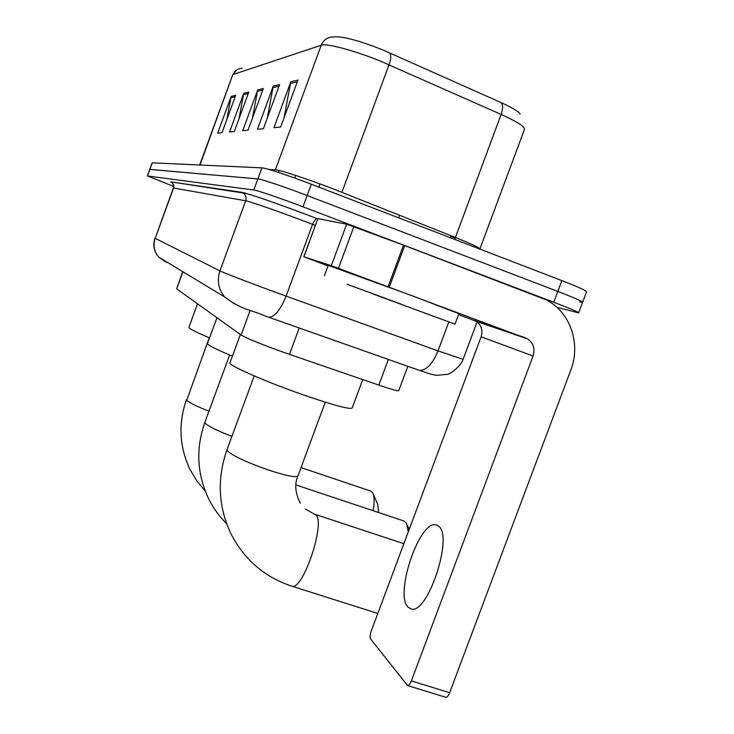 <?xml version="1.0" encoding="UTF-8"?>
<svg xmlns="http://www.w3.org/2000/svg" width="734" height="734" viewBox="0 0 734 734"><rect width="100%" height="100%" fill="white"/><g stroke="black" fill="none" stroke-linecap="round" stroke-linejoin="round"><path stroke-width="1.1" d="M407.82 366.275L398.764 390.616C398.498 391.369 391.855 389.534 378.836 385.102L283.37 352.265C261.084 344.191 246.991 338.438 241.101 334.988L176.665 288.857L182.693 271.608M173.646 186.445L147.47 175.977L253.799 189.987C257.157 190.29 280.883 198.382 302.986 206.814L553.775 302.243C570.85 308.794 579.135 312.354 578.612 312.923L556.895 307.307M147.332 175.986L149.883 169.38L257.863 178.931C261.286 179.059 285.067 187.042 307.151 195.519L557.831 291.435C574.887 298.032 583.135 301.674 582.567 302.38L579.465 301.867M479.944 248.844L524.388 129.588C525.507 127.019 517.754 121.963 501.129 114.431L380.909 61.326C355.21 50.701 326.327 43.003 321.226 45.214C323.556 39.783 327.593 37.03 333.337 36.948L334.374 36.893C342.87 36.205 359.064 40.563 382.955 49.958L501.074 102.586C512.24 107.641 518.589 111.485 520.131 114.119M582.649 302.151L586.521 291.838C587.145 290.994 578.924 287.26 561.877 280.627L311.317 184.225C289.242 175.692 265.414 167.838 261.928 167.866L152.149 162.81L149.736 169.398L257.863 178.931C261.286 179.059 285.067 187.042 307.151 195.519L557.831 291.435C574.887 298.032 583.135 301.674 582.567 302.38L578.686 312.73M226.889 119.376L231.155 96.393L217.695 133.138L221.998 132.726L235.724 95.273L231.155 96.393M239 118.798L243.734 93.319L229.558 131.992L234.329 131.524L248.789 92.089L243.734 93.319M284.049 117.825L290.792 81.832L273.938 127.679L280.672 127.028L297.931 80.089L290.792 81.832M267.332 117.963L273.277 86.107L257.423 129.285L263.387 128.707L279.599 84.566L273.277 86.107M252.404 118.312L257.689 89.915L242.725 130.716L248.037 130.193L263.332 88.539L257.689 89.915M372.679 293.839L455.016 324.162L372.679 293.839M328.19 265.387L412.104 295.729L458.906 313.702L455.016 324.153M401.434 304.261L347.035 284.232L401.434 304.261M408.095 607.156L410.838 608.881C427.307 615.964 454.007 535.517 438.418 526.067L436.198 524.938C419.866 519.204 394.112 594.347 408.095 607.156M317.84 218.668L303.913 256.808L331.328 265.68L346.668 224.209L403.535 245.138L546.518 299.986C570.254 312.17 581.108 343.907 570.841 369.982L449.658 692.712C448.364 695.896 447.043 697.41 445.703 697.263L407.517 685.538C408.783 685.666 410.058 684.125 411.352 680.923L533.067 356.008C535.224 348.843 533.444 343.154 527.737 338.952L331.328 265.68M317.996 218.659L346.668 224.209M458.594 314.547L476.201 321.345C481.412 325.162 483.055 330.318 481.119 336.805L371.294 630.928C370.019 634.69 369.789 637.36 370.606 638.929L407.517 685.538M303.913 256.808L328.006 265.882M408.343 531.7L406.48 523.168L403.819 520.966L295.93 484.908M207.511 343.439L207.483 343.53C207.731 345.09 216.044 349.301 232.421 356.173M229.999 362.761L229.935 362.917C228.164 365.293 266.662 382.157 304.142 395.167C334.621 405.608 350.659 409.838 352.237 407.875L362.743 379.57M373.138 510.708C374.606 502.065 374.45 496.074 372.652 492.762L370.569 491.037L301.041 467.576M188.877 327.392L188.858 327.447C188.996 328.658 195.905 332.126 209.566 337.86M373.34 494.321L377.707 504.249L378.634 512.552M295.628 175.417L294.664 178.023M299.224 327.997L289.471 354.394M250.147 310.418L241.101 334.988M388.378 359.421L378.836 385.102M182.94 271.754L176.665 288.857M279.159 170.517L278.452 172.426M172.224 182.83L170.838 181.867L241.89 192.336L243.183 193.005C245.798 195.015 246.633 197.611 245.697 200.795L219.934 270.892C216.805 280.48 218.356 289.15 224.586 296.912L158.654 257.083C154.112 251.468 152.956 245.211 155.195 238.321L219.934 270.892C223.283 272.681 251.193 283.397 277.672 293.049L286.095 296.096L312.574 224.356L304.188 221.154C277.791 211.153 249.514 201.327 245.697 200.795L173.362 187.95L155.195 238.321L173.765 187.519L173.674 184.83L171.784 182.353C171.857 181.335 174.472 186.583 173.362 187.95M267.882 316.969L264.176 315.629C251.744 309.84 243.009 310.776 224.586 296.912L234.577 303.959M241.89 192.336C246.083 192.758 278.048 203.749 307.876 215.099L317.758 218.888M553.775 302.243L561.877 280.627M302.986 206.814L311.317 184.225M253.799 189.987L261.928 167.866M147.47 175.977L152.296 162.774M418.261 369.982L268.754 317.253C274.617 317.116 280.397 310.069 286.095 296.096L438.033 350.889L448.823 321.923M463.09 359.403C459.704 368.404 447.566 375.166 447.657 374.294L436.638 375.331C431.271 374.267 434.088 375.294 419.307 370.331C426.188 370.642 432.427 364.165 438.033 350.889L463.117 359.321L477.072 321.942M315.345 225.421L312.574 224.356C314.069 220.677 315.629 218.796 317.244 218.704L317.336 218.723M154.975 238.183C153.103 243.771 153.635 249.138 156.571 254.276L158.654 257.083L166.352 262.368L167.866 262.644M170.838 181.867L243.193 192.987C248.615 193.317 279.507 204.465 307.83 215.09L317.749 218.897M242.128 68.372C237.862 68.455 234.871 70.492 233.164 74.473L321.226 45.214L275.378 169.829C279.663 169.82 307.885 179.087 333.731 189.088L455.355 237.449C472.21 244.22 480.375 248.101 479.862 249.065M389.58 52.793C391.268 54.802 391.084 58.803 389.029 64.785L341.925 192.299M454.713 239.394L501.129 114.431C503.102 108.641 503.074 104.696 501.074 102.586M200.006 164.994L232.715 74.813L236.853 69.831M269.066 169.508L275.378 169.829M451.043 235.733L450.832 236.32L455.135 238.055M450.337 237.706L450.832 236.32M257.295 91.383L262.763 90.071M272.855 87.658L279.003 86.19M290.334 83.483L297.288 81.823M243.358 94.714L248.257 93.539M230.797 97.714L235.219 96.659M481.119 336.805L533.067 356.008M474.091 320.308L525.425 337.814M404.718 245.587L389.304 287.104M411.352 680.923L449.658 692.712M388.121 286.664L403.535 245.138M353.871 226.641L338.475 268.268M231.898 436.4C217.044 430.601 208.126 426.206 205.162 423.215L204.869 422.261M300.307 503.175C295.16 492.936 294.389 483.816 297.986 475.797C296.564 477.871 286.966 476.027 269.213 470.283C247.009 462.484 233.073 456.034 227.402 450.924L227.017 449.621M305.445 509.057L315.914 515.057C325.804 522.874 302.683 591.347 291.838 586.182L291.572 586.099M208.951 411.196C196.437 406.241 189.033 402.59 186.73 400.259L209.245 337.723M232.715 74.813L199.685 164.976M324.327 275.828L328.199 265.35M476.201 321.345L527.737 338.952M303.775 256.772L317.84 218.649M437.115 525.25L436.198 524.938M229.641 355.017L204.832 422.38C195.73 448.492 196.96 473.87 208.511 498.533C213.181 507.983 219.227 516.397 226.668 523.773M207.483 343.53L216.98 317.712M409.196 529.416L407.398 525.278M254.221 375.909L226.953 449.804C216.897 478.623 218.227 506.616 230.953 533.792C244.248 559.638 264.543 577.098 291.838 586.182L377.808 613.459M314.831 514.259L403.865 543.683M318.813 187.106L319.996 183.922M229.935 362.917L240.413 334.493M398.681 217.833L399.635 215.264M325.272 402.186L297.986 475.797M186.482 399.608C178.169 423.481 179.307 446.703 189.904 469.283L196.74 480.834L205.272 491.156M188.858 327.447L197.547 303.803"/></g></svg>

